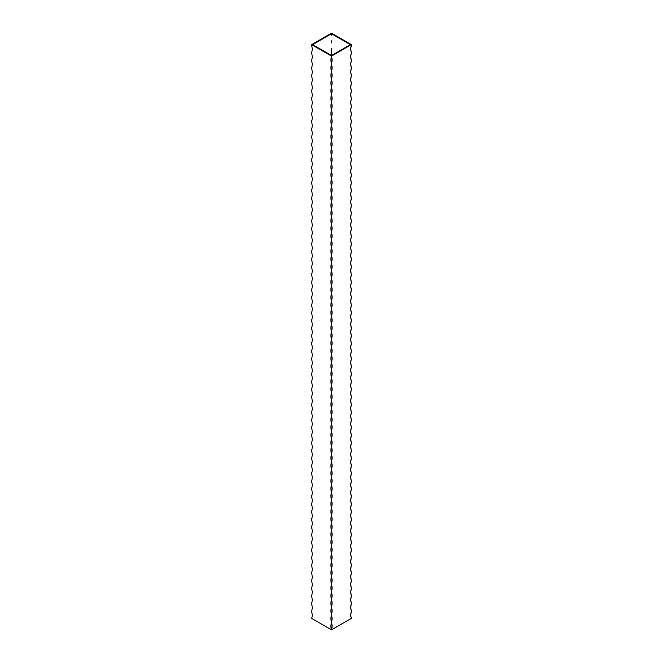 <?xml version="1.0" encoding="UTF-8"?>
<svg xmlns="http://www.w3.org/2000/svg" width="663" height="663" viewBox="0 0 663 663"><rect width="100%" height="100%" fill="white"/><g stroke="black" fill="none" stroke-linecap="round" stroke-linejoin="round"><path stroke-width="0.99" d="M331.5 50.529L331.5 56.123L351.373 44.628L331.5 33.15L311.627 44.628L331.5 56.098L331.5 48.474M331.5 42.88L331.5 40.824M331.5 35.23L331.5 33.722L312.621 44.628L331.5 55.526L350.379 44.628L331.5 33.722M311.627 44.628L311.627 45.581A10.658 6.149 60 0 1 311.627 52.278L311.627 53.231A10.658 6.149 60 0 1 311.627 59.927L311.627 60.88A10.658 6.149 60 0 1 311.627 67.576L311.627 68.529A10.658 6.149 60 0 1 311.627 75.226L311.627 76.179A10.658 6.149 60 0 1 311.627 82.875L311.627 83.828A10.658 6.149 60 0 1 311.627 90.524L311.627 91.477A10.658 6.149 60 0 1 311.627 98.174L311.627 99.135A10.658 6.149 60 0 1 311.627 105.823L311.627 106.784A10.658 6.149 60 0 1 311.627 113.472L311.627 114.434A10.658 6.149 60 0 1 311.627 121.122L311.627 122.083A10.658 6.149 60 0 1 311.627 128.771L311.627 129.733A10.658 6.149 60 0 1 311.627 136.429L311.627 137.382A10.658 6.149 60 0 1 311.627 144.078L311.627 145.031A10.658 6.149 60 0 1 311.627 151.728L311.627 152.681A10.658 6.149 60 0 1 311.627 159.377L311.627 160.33A10.658 6.149 60 0 1 311.627 167.026L311.627 167.979A10.658 6.149 60 0 1 311.627 174.676L311.627 175.629A10.658 6.149 60 0 1 311.627 182.325L311.627 183.278A10.658 6.149 60 0 1 311.627 189.974L311.627 190.927A10.658 6.149 60 0 1 311.627 197.624L311.627 198.585A10.658 6.149 60 0 1 311.627 205.273L311.627 206.234A10.658 6.149 60 0 1 311.627 212.922L311.627 213.884A10.658 6.149 60 0 1 311.627 220.572L311.627 221.533A10.658 6.149 60 0 1 311.627 228.221L311.627 229.183A10.658 6.149 60 0 1 311.627 235.879L311.627 236.832A10.658 6.149 60 0 1 311.627 243.528L311.627 244.481A10.658 6.149 60 0 1 311.627 251.178L311.627 252.131A10.658 6.149 60 0 1 311.627 258.827L311.627 259.78A10.658 6.149 60 0 1 311.627 266.476L311.627 267.429A10.658 6.149 60 0 1 311.627 274.126L311.627 275.079A10.658 6.149 60 0 1 311.627 281.775L311.627 282.728A10.658 6.149 60 0 1 311.627 289.424L311.627 290.377A10.658 6.149 60 0 1 311.627 297.074L311.627 298.035A10.658 6.149 60 0 1 311.627 304.723L311.627 305.684A10.658 6.149 60 0 1 311.627 312.372L311.627 313.334A10.658 6.149 60 0 1 311.627 320.022L311.627 320.983A10.658 6.149 60 0 1 311.627 327.671L311.627 328.633A10.658 6.149 60 0 1 311.627 335.329L311.627 336.282A10.658 6.149 60 0 1 311.627 342.978L311.627 343.931A10.658 6.149 60 0 1 311.627 350.628L311.627 351.581A10.658 6.149 60 0 1 311.627 358.277L311.627 359.23A10.658 6.149 60 0 1 311.627 365.926L311.627 366.879A10.658 6.149 60 0 1 311.627 373.576L311.627 374.529A10.658 6.149 60 0 1 311.627 381.225L311.627 382.178A10.658 6.149 60 0 1 311.627 388.874L311.627 389.827A10.658 6.149 60 0 1 311.627 396.524L311.627 397.485A10.658 6.149 60 0 1 311.627 404.173L311.627 405.134A10.658 6.149 60 0 1 311.627 411.822L311.627 412.784A10.658 6.149 60 0 1 311.627 419.472L311.627 420.433A10.658 6.149 60 0 1 311.627 427.121L311.627 428.083A10.658 6.149 60 0 1 311.627 434.779L311.627 435.732A10.658 6.149 60 0 1 311.627 442.428L311.627 443.381A10.658 6.149 60 0 1 311.627 450.078L311.627 451.031A10.658 6.149 60 0 1 311.627 457.727L311.627 458.68A10.658 6.149 60 0 1 311.627 465.376L311.627 466.329A10.658 6.149 60 0 1 311.627 473.026L311.627 473.979A10.658 6.149 60 0 1 311.627 480.675L311.627 481.628A10.658 6.149 60 0 1 311.627 488.324L311.627 489.277A10.658 6.149 60 0 1 311.627 495.974L311.627 496.935A10.658 6.149 60 0 1 311.627 503.623L311.627 504.584A10.658 6.149 60 0 1 311.627 511.272L311.627 512.234A10.658 6.149 60 0 1 311.627 518.922L311.627 519.883A10.658 6.149 60 0 1 311.627 526.571L311.627 527.533A10.658 6.149 60 0 1 311.627 534.229L311.627 535.182A10.658 6.149 60 0 1 311.627 541.878L311.627 542.831A10.658 6.149 60 0 1 311.627 549.528L311.627 550.481A10.658 6.149 60 0 1 311.627 557.177L311.627 558.13A10.658 6.149 60 0 1 311.627 564.826L311.627 565.779A10.658 6.149 60 0 1 311.627 572.476L311.627 573.429A10.658 6.149 60 0 1 311.627 580.125L311.627 581.078A10.658 6.149 60 0 1 311.627 587.774L311.627 588.727A10.658 6.149 60 0 1 311.627 595.424L311.627 596.385A10.658 6.149 60 0 1 311.627 603.073L311.627 604.034A10.658 6.149 60 0 1 311.627 610.722L311.627 611.684A10.658 6.149 60 0 1 311.627 618.372L331.5 629.85L351.373 618.372A10.658 6.149 -60 0 1 351.373 611.684L351.373 610.722A10.658 6.149 -60 0 1 351.373 604.034L351.373 603.073A10.658 6.149 -60 0 1 351.373 596.385L351.373 595.424A10.658 6.149 -60 0 1 351.373 588.727L351.373 587.774A10.658 6.149 -60 0 1 351.373 581.078L351.373 580.125A10.658 6.149 -60 0 1 351.373 573.429L351.373 572.476A10.658 6.149 -60 0 1 351.373 565.779L351.373 564.826A10.658 6.149 -60 0 1 351.373 558.13L351.373 557.177A10.658 6.149 -60 0 1 351.373 550.481L351.373 549.528A10.658 6.149 -60 0 1 351.373 542.831L351.373 541.878A10.658 6.149 -60 0 1 351.373 535.182L351.373 534.229A10.658 6.149 -60 0 1 351.373 527.533L351.373 526.571A10.658 6.149 -60 0 1 351.373 519.883L351.373 518.922A10.658 6.149 -60 0 1 351.373 512.234L351.373 511.272A10.658 6.149 -60 0 1 351.373 504.584L351.373 503.623A10.658 6.149 -60 0 1 351.373 496.935L351.373 495.974A10.658 6.149 -60 0 1 351.373 489.277L351.373 488.324A10.658 6.149 -60 0 1 351.373 481.628L351.373 480.675A10.658 6.149 -60 0 1 351.373 473.979L351.373 473.026A10.658 6.149 -60 0 1 351.373 466.329L351.373 465.376A10.658 6.149 -60 0 1 351.373 458.68L351.373 457.727A10.658 6.149 -60 0 1 351.373 451.031L351.373 450.078A10.658 6.149 -60 0 1 351.373 443.381L351.373 442.428A10.658 6.149 -60 0 1 351.373 435.732L351.373 434.779A10.658 6.149 -60 0 1 351.373 428.083L351.373 427.121A10.658 6.149 -60 0 1 351.373 420.433L351.373 419.472A10.658 6.149 -60 0 1 351.373 412.784L351.373 411.822A10.658 6.149 -60 0 1 351.373 405.134L351.373 404.173A10.658 6.149 -60 0 1 351.373 397.485L351.373 396.524A10.658 6.149 -60 0 1 351.373 389.827L351.373 388.874A10.658 6.149 -60 0 1 351.373 382.178L351.373 381.225A10.658 6.149 -60 0 1 351.373 374.529L351.373 373.576A10.658 6.149 -60 0 1 351.373 366.879L351.373 365.926A10.658 6.149 -60 0 1 351.373 359.23L351.373 358.277A10.658 6.149 -60 0 1 351.373 351.581L351.373 350.628A10.658 6.149 -60 0 1 351.373 343.931L351.373 342.978A10.658 6.149 -60 0 1 351.373 336.282L351.373 335.329A10.658 6.149 -60 0 1 351.373 328.633L351.373 327.671A10.658 6.149 -60 0 1 351.373 320.983L351.373 320.022A10.658 6.149 -60 0 1 351.373 313.334L351.373 312.372A10.658 6.149 -60 0 1 351.373 305.684L351.373 304.723A10.658 6.149 -60 0 1 351.373 298.035L351.373 297.074A10.658 6.149 -60 0 1 351.373 290.377L351.373 289.424A10.658 6.149 -60 0 1 351.373 282.728L351.373 281.775A10.658 6.149 -60 0 1 351.373 275.079L351.373 274.126A10.658 6.149 -60 0 1 351.373 267.429L351.373 266.476A10.658 6.149 -60 0 1 351.373 259.78L351.373 258.827A10.658 6.149 -60 0 1 351.373 252.131L351.373 251.178A10.658 6.149 -60 0 1 351.373 244.481L351.373 243.528A10.658 6.149 -60 0 1 351.373 236.832L351.373 235.879A10.658 6.149 -60 0 1 351.373 229.183L351.373 228.221A10.658 6.149 -60 0 1 351.373 221.533L351.373 220.572A10.658 6.149 -60 0 1 351.373 213.884L351.373 212.922A10.658 6.149 -60 0 1 351.373 206.234L351.373 205.273A10.658 6.149 -60 0 1 351.373 198.585L351.373 197.624A10.658 6.149 -60 0 1 351.373 190.927L351.373 189.974A10.658 6.149 -60 0 1 351.373 183.278L351.373 182.325A10.658 6.149 -60 0 1 351.373 175.629L351.373 174.676A10.658 6.149 -60 0 1 351.373 167.979L351.373 167.026A10.658 6.149 -60 0 1 351.373 160.33L351.373 159.377A10.658 6.149 -60 0 1 351.373 152.681L351.373 151.728A10.658 6.149 -60 0 1 351.373 145.031L351.373 144.078A10.658 6.149 -60 0 1 351.373 137.382L351.373 136.429A10.658 6.149 -60 0 1 351.373 129.733L351.373 128.771A10.658 6.149 -60 0 1 351.373 122.083L351.373 121.122A10.658 6.149 -60 0 1 351.373 114.434L351.373 113.472A10.658 6.149 -60 0 1 351.373 106.784L351.373 105.823A10.658 6.149 -60 0 1 351.373 99.135L351.373 98.174A10.658 6.149 -60 0 1 351.373 91.477L351.373 90.524A10.658 6.149 -60 0 1 351.373 83.828L351.373 82.875A10.658 6.149 -60 0 1 351.373 76.179L351.373 75.226A10.658 6.149 -60 0 1 351.373 68.529L351.373 67.576A10.658 6.149 -60 0 1 351.373 60.88L351.373 59.927A10.658 6.149 -60 0 1 351.373 53.231L351.373 52.278A10.658 6.149 -60 0 1 351.373 45.581L351.373 44.628M331.5 623.154A10.658 6.149 -60 0 1 331.5 629.85A10.658 6.149 60 0 1 331.5 623.154L331.5 622.201A10.658 6.149 60 0 1 331.5 615.504L331.5 614.551A10.658 6.149 60 0 1 331.5 607.855L331.5 606.902A10.658 6.149 60 0 1 331.5 600.206L331.5 599.253A10.658 6.149 60 0 1 331.5 592.556L331.5 591.603A10.658 6.149 60 0 1 331.5 584.907L331.5 583.954A10.658 6.149 60 0 1 331.5 577.258L331.5 576.296A10.658 6.149 60 0 1 331.5 569.608L331.5 568.647A10.658 6.149 60 0 1 331.5 561.959L331.5 560.997A10.658 6.149 60 0 1 331.5 554.309L331.5 553.348A10.658 6.149 60 0 1 331.5 546.66L331.5 545.699A10.658 6.149 60 0 1 331.5 539.002L331.5 538.049A10.658 6.149 60 0 1 331.5 531.353L331.5 530.4A10.658 6.149 60 0 1 331.5 523.704L331.5 522.751A10.658 6.149 60 0 1 331.5 516.054L331.5 515.101A10.658 6.149 60 0 1 331.5 508.405L331.5 507.452A10.658 6.149 60 0 1 331.5 500.756L331.5 499.803A10.658 6.149 60 0 1 331.5 493.106L331.5 492.153A10.658 6.149 60 0 1 331.5 485.457L331.5 484.504A10.658 6.149 60 0 1 331.5 477.808L331.5 476.846A10.658 6.149 60 0 1 331.5 470.158L331.5 469.197A10.658 6.149 60 0 1 331.5 462.509L331.5 461.547A10.658 6.149 60 0 1 331.5 454.859L331.5 453.898A10.658 6.149 60 0 1 331.5 447.21L331.5 446.249A10.658 6.149 60 0 1 331.5 439.552L331.5 438.599A10.658 6.149 60 0 1 331.5 431.903L331.5 430.95A10.658 6.149 60 0 1 331.5 424.254L331.5 423.301A10.658 6.149 60 0 1 331.5 416.604L331.5 415.651A10.658 6.149 60 0 1 331.5 408.955L331.5 408.002A10.658 6.149 60 0 1 331.5 401.306L331.5 400.353A10.658 6.149 60 0 1 331.5 393.656L331.5 392.703A10.658 6.149 60 0 1 331.5 386.007L331.5 385.054A10.658 6.149 60 0 1 331.5 378.358L331.5 377.396A10.658 6.149 60 0 1 331.5 370.708L331.5 369.747A10.658 6.149 60 0 1 331.5 363.059L331.5 362.097A10.658 6.149 60 0 1 331.5 355.409L331.5 354.448A10.658 6.149 60 0 1 331.5 347.76L331.5 346.799A10.658 6.149 60 0 1 331.5 340.102L331.5 339.149A10.658 6.149 60 0 1 331.5 332.453L331.5 331.5A10.658 6.149 60 0 1 331.5 324.804L331.5 323.851A10.658 6.149 60 0 1 331.5 317.154L331.5 316.201A10.658 6.149 60 0 1 331.5 309.505L331.5 308.552A10.658 6.149 60 0 1 331.5 301.856L331.5 300.903A10.658 6.149 60 0 1 331.5 294.206L331.5 293.253A10.658 6.149 60 0 1 331.5 286.557L331.5 285.604A10.658 6.149 60 0 1 331.5 278.908L331.5 277.946A10.658 6.149 60 0 1 331.5 271.258L331.5 270.297A10.658 6.149 60 0 1 331.5 263.609L331.5 262.647A10.658 6.149 60 0 1 331.5 255.959L331.5 254.998A10.658 6.149 60 0 1 331.5 248.31L331.5 247.349A10.658 6.149 60 0 1 331.5 240.652L331.5 239.699A10.658 6.149 60 0 1 331.5 233.003L331.5 232.05A10.658 6.149 60 0 1 331.5 225.354L331.5 224.401A10.658 6.149 60 0 1 331.5 217.704L331.5 216.751A10.658 6.149 60 0 1 331.5 210.055L331.5 209.102A10.658 6.149 60 0 1 331.5 202.406L331.5 201.453A10.658 6.149 60 0 1 331.5 194.756L331.5 193.803A10.658 6.149 60 0 1 331.5 187.107L331.5 186.154A10.658 6.149 60 0 1 331.5 179.458L331.5 178.496A10.658 6.149 60 0 1 331.5 171.808L331.5 170.847A10.658 6.149 60 0 1 331.5 164.159L331.5 163.197A10.658 6.149 60 0 1 331.5 156.509L331.5 155.548A10.658 6.149 60 0 1 331.5 148.86L331.5 147.899A10.658 6.149 60 0 1 331.5 141.202L331.5 140.249A10.658 6.149 60 0 1 331.5 133.553L331.5 132.6A10.658 6.149 60 0 1 331.5 125.904L331.5 124.951A10.658 6.149 60 0 1 331.5 118.254L331.5 117.301A10.658 6.149 60 0 1 331.5 110.605L331.5 109.652A10.658 6.149 60 0 1 331.5 102.956L331.5 102.003A10.658 6.149 60 0 1 331.5 95.306L331.5 94.353A10.658 6.149 60 0 1 331.5 87.657L331.5 86.704A10.658 6.149 60 0 1 331.5 80.008L331.5 79.046A10.658 6.149 60 0 1 331.5 72.358L331.5 71.397A10.658 6.149 60 0 1 331.5 64.709L331.5 63.747A10.658 6.149 60 0 1 331.5 57.059L331.5 56.098M351.373 45.581A10.658 6.149 -120 0 0 351.373 52.278M351.373 53.231A10.658 6.149 -120 0 0 351.373 59.927M351.373 60.88A10.658 6.149 -120 0 0 351.373 67.576M351.373 68.529A10.658 6.149 -120 0 0 351.373 75.226M351.373 76.179A10.658 6.149 -120 0 0 351.373 82.875M351.373 83.828A10.658 6.149 -120 0 0 351.373 90.524M351.373 91.477A10.658 6.149 -120 0 0 351.373 98.174M351.373 99.135A10.658 6.149 -120 0 0 351.373 105.823M351.373 106.784A10.658 6.149 -120 0 0 351.373 113.472M351.373 114.434A10.658 6.149 -120 0 0 351.373 121.122M351.373 122.083A10.658 6.149 -120 0 0 351.373 128.771M351.373 129.733A10.658 6.149 -120 0 0 351.373 136.429M351.373 137.382A10.658 6.149 -120 0 0 351.373 144.078M351.373 145.031A10.658 6.149 -120 0 0 351.373 151.728M351.373 152.681A10.658 6.149 -120 0 0 351.373 159.377M351.373 160.33A10.658 6.149 -120 0 0 351.373 167.026M351.373 167.979A10.658 6.149 -120 0 0 351.373 174.676M351.373 175.629A10.658 6.149 -120 0 0 351.373 182.325M351.373 183.278A10.658 6.149 -120 0 0 351.373 189.974M351.373 190.927A10.658 6.149 -120 0 0 351.373 197.624M351.373 198.585A10.658 6.149 -120 0 0 351.373 205.273M351.373 206.234A10.658 6.149 -120 0 0 351.373 212.922M351.373 213.884A10.658 6.149 -120 0 0 351.373 220.572M351.373 221.533A10.658 6.149 -120 0 0 351.373 228.221M351.373 229.183A10.658 6.149 -120 0 0 351.373 235.879M351.373 236.832A10.658 6.149 -120 0 0 351.373 243.528M351.373 244.481A10.658 6.149 -120 0 0 351.373 251.178M351.373 252.131A10.658 6.149 -120 0 0 351.373 258.827M351.373 259.78A10.658 6.149 -120 0 0 351.373 266.476M351.373 267.429A10.658 6.149 -120 0 0 351.373 274.126M351.373 275.079A10.658 6.149 -120 0 0 351.373 281.775M351.373 282.728A10.658 6.149 -120 0 0 351.373 289.424M351.373 290.377A10.658 6.149 -120 0 0 351.373 297.074M351.373 298.035A10.658 6.149 -120 0 0 351.373 304.723M351.373 305.684A10.658 6.149 -120 0 0 351.373 312.372M351.373 313.334A10.658 6.149 -120 0 0 351.373 320.022M351.373 320.983A10.658 6.149 -120 0 0 351.373 327.671M351.373 328.633A10.658 6.149 -120 0 0 351.373 335.329M351.373 336.282A10.658 6.149 -120 0 0 351.373 342.978M351.373 343.931A10.658 6.149 -120 0 0 351.373 350.628M351.373 351.581A10.658 6.149 -120 0 0 351.373 358.277M351.373 359.23A10.658 6.149 -120 0 0 351.373 365.926M351.373 366.879A10.658 6.149 -120 0 0 351.373 373.576M351.373 374.529A10.658 6.149 -120 0 0 351.373 381.225M351.373 382.178A10.658 6.149 -120 0 0 351.373 388.874M351.373 389.827A10.658 6.149 -120 0 0 351.373 396.524M351.373 397.485A10.658 6.149 -120 0 0 351.373 404.173M351.373 405.134A10.658 6.149 -120 0 0 351.373 411.822M351.373 412.784A10.658 6.149 -120 0 0 351.373 419.472M351.373 420.433A10.658 6.149 -120 0 0 351.373 427.121M351.373 428.083A10.658 6.149 -120 0 0 351.373 434.779M351.373 435.732A10.658 6.149 -120 0 0 351.373 442.428M351.373 443.381A10.658 6.149 -120 0 0 351.373 450.078M351.373 451.031A10.658 6.149 -120 0 0 351.373 457.727M351.373 458.68A10.658 6.149 -120 0 0 351.373 465.376M351.373 466.329A10.658 6.149 -120 0 0 351.373 473.026M351.373 473.979A10.658 6.149 -120 0 0 351.373 480.675M351.373 481.628A10.658 6.149 -120 0 0 351.373 488.324M351.373 489.277A10.658 6.149 -120 0 0 351.373 495.974M351.373 496.935A10.658 6.149 -120 0 0 351.373 503.623M351.373 504.584A10.658 6.149 -120 0 0 351.373 511.272M351.373 512.234A10.658 6.149 -120 0 0 351.373 518.922M351.373 519.883A10.658 6.149 -120 0 0 351.373 526.571M351.373 527.533A10.658 6.149 -120 0 0 351.373 534.229M351.373 535.182A10.658 6.149 -120 0 0 351.373 541.878M351.373 542.831A10.658 6.149 -120 0 0 351.373 549.528M351.373 550.481A10.658 6.149 -120 0 0 351.373 557.177M351.373 558.13A10.658 6.149 -120 0 0 351.373 564.826M351.373 565.779A10.658 6.149 -120 0 0 351.373 572.476M351.373 573.429A10.658 6.149 -120 0 0 351.373 580.125M351.373 581.078A10.658 6.149 -120 0 0 351.373 587.774M351.373 588.727A10.658 6.149 -120 0 0 351.373 595.424M351.373 596.385A10.658 6.149 -120 0 0 351.373 603.073M351.373 604.034A10.658 6.149 -120 0 0 351.373 610.722M351.373 611.684A10.658 6.149 -120 0 0 351.373 618.372M331.5 57.059A10.658 6.149 -60 0 1 331.5 63.747M331.5 64.709A10.658 6.149 -60 0 1 331.5 71.397M331.5 72.358A10.658 6.149 -60 0 1 331.5 79.046M331.5 80.008A10.658 6.149 -60 0 1 331.5 86.704M331.5 87.657A10.658 6.149 -60 0 1 331.5 94.353M331.5 95.306A10.658 6.149 -60 0 1 331.5 102.003M331.5 102.956A10.658 6.149 -60 0 1 331.5 109.652M331.5 110.605A10.658 6.149 -60 0 1 331.5 117.301M331.5 118.254A10.658 6.149 -60 0 1 331.5 124.951M331.5 125.904A10.658 6.149 -60 0 1 331.5 132.6M331.5 133.553A10.658 6.149 -60 0 1 331.5 140.249M331.5 141.202A10.658 6.149 -60 0 1 331.5 147.899M331.5 148.86A10.658 6.149 -60 0 1 331.5 155.548M331.5 156.509A10.658 6.149 -60 0 1 331.5 163.197M331.5 164.159A10.658 6.149 -60 0 1 331.5 170.847M331.5 171.808A10.658 6.149 -60 0 1 331.5 178.496M331.5 179.458A10.658 6.149 -60 0 1 331.5 186.154M331.5 187.107A10.658 6.149 -60 0 1 331.5 193.803M331.5 194.756A10.658 6.149 -60 0 1 331.5 201.453M331.5 202.406A10.658 6.149 -60 0 1 331.5 209.102M331.5 210.055A10.658 6.149 -60 0 1 331.5 216.751M331.5 217.704A10.658 6.149 -60 0 1 331.5 224.401M331.5 225.354A10.658 6.149 -60 0 1 331.5 232.05M331.5 233.003A10.658 6.149 -60 0 1 331.5 239.699M331.5 240.652A10.658 6.149 -60 0 1 331.5 247.349M331.5 248.31A10.658 6.149 -60 0 1 331.5 254.998M331.5 255.959A10.658 6.149 -60 0 1 331.5 262.647M331.5 263.609A10.658 6.149 -60 0 1 331.5 270.297M331.5 271.258A10.658 6.149 -60 0 1 331.5 277.946M331.5 278.908A10.658 6.149 -60 0 1 331.5 285.604M331.5 286.557A10.658 6.149 -60 0 1 331.5 293.253M331.5 294.206A10.658 6.149 -60 0 1 331.5 300.903M331.5 301.856A10.658 6.149 -60 0 1 331.5 308.552M331.5 309.505A10.658 6.149 -60 0 1 331.5 316.201M331.5 317.154A10.658 6.149 -60 0 1 331.5 323.851M331.5 324.804A10.658 6.149 -60 0 1 331.5 331.5M331.5 332.453A10.658 6.149 -60 0 1 331.5 339.149M331.5 340.102A10.658 6.149 -60 0 1 331.5 346.799M331.5 347.76A10.658 6.149 -60 0 1 331.5 354.448M331.5 355.409A10.658 6.149 -60 0 1 331.5 362.097M331.5 363.059A10.658 6.149 -60 0 1 331.5 369.747M331.5 370.708A10.658 6.149 -60 0 1 331.5 377.396M331.5 378.358A10.658 6.149 -60 0 1 331.5 385.054M331.5 386.007A10.658 6.149 -60 0 1 331.5 392.703M331.5 393.656A10.658 6.149 -60 0 1 331.5 400.353M331.5 401.306A10.658 6.149 -60 0 1 331.5 408.002M331.5 408.955A10.658 6.149 -60 0 1 331.5 415.651M331.5 416.604A10.658 6.149 -60 0 1 331.5 423.301M331.5 424.254A10.658 6.149 -60 0 1 331.5 430.95M331.5 431.903A10.658 6.149 -60 0 1 331.5 438.599M331.5 439.552A10.658 6.149 -60 0 1 331.5 446.249M331.5 447.21A10.658 6.149 -60 0 1 331.5 453.898M331.5 454.859A10.658 6.149 -60 0 1 331.5 461.547M331.5 462.509A10.658 6.149 -60 0 1 331.5 469.197M331.5 470.158A10.658 6.149 -60 0 1 331.5 476.846M331.5 477.808A10.658 6.149 -60 0 1 331.5 484.504M331.5 485.457A10.658 6.149 -60 0 1 331.5 492.153M331.5 493.106A10.658 6.149 -60 0 1 331.5 499.803M331.5 500.756A10.658 6.149 -60 0 1 331.5 507.452M331.5 508.405A10.658 6.149 -60 0 1 331.5 515.101M331.5 516.054A10.658 6.149 -60 0 1 331.5 522.751M331.5 523.704A10.658 6.149 -60 0 1 331.5 530.4M331.5 531.353A10.658 6.149 -60 0 1 331.5 538.049M331.5 539.002A10.658 6.149 -60 0 1 331.5 545.699M331.5 546.66A10.658 6.149 -60 0 1 331.5 553.348M331.5 554.309A10.658 6.149 -60 0 1 331.5 560.997M331.5 561.959A10.658 6.149 -60 0 1 331.5 568.647M331.5 569.608A10.658 6.149 -60 0 1 331.5 576.296M331.5 577.258A10.658 6.149 -60 0 1 331.5 583.954M331.5 584.907A10.658 6.149 -60 0 1 331.5 591.603M331.5 592.556A10.658 6.149 -60 0 1 331.5 599.253M331.5 600.206A10.658 6.149 -60 0 1 331.5 606.902M331.5 607.855A10.658 6.149 -60 0 1 331.5 614.551M331.5 615.504A10.658 6.149 -60 0 1 331.5 622.201"/></g></svg>
